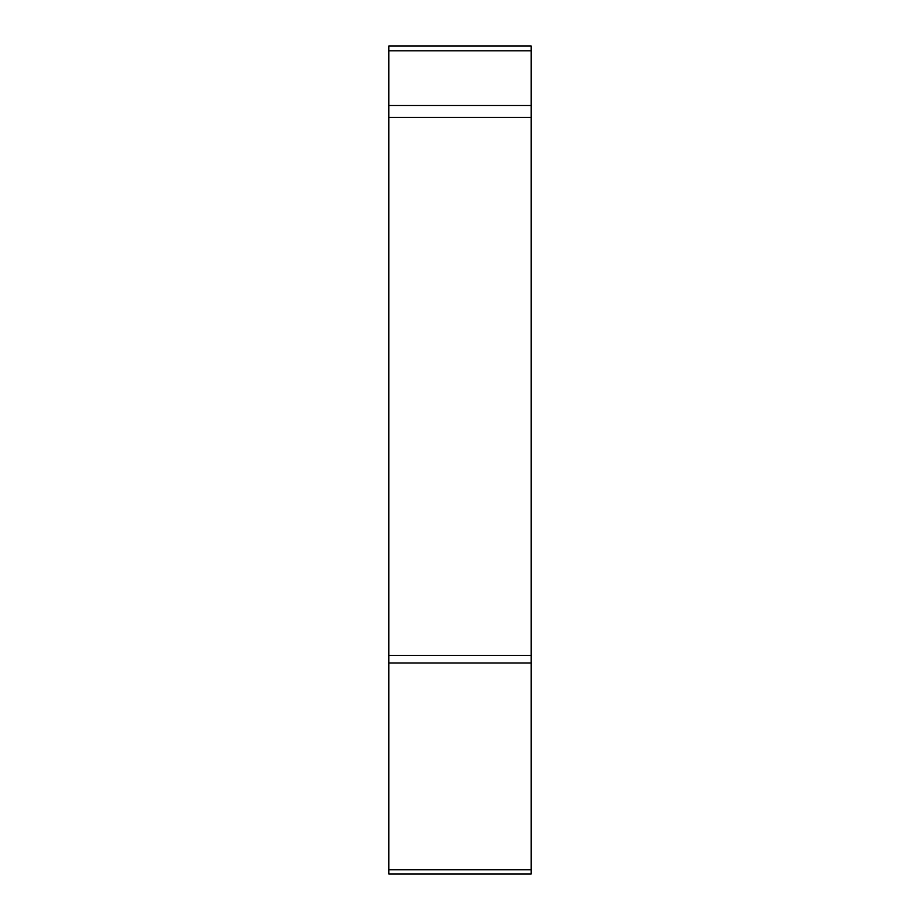 <?xml version="1.0" encoding="UTF-8"?>
<svg xmlns="http://www.w3.org/2000/svg" width="920" height="920" viewBox="0 0 920 920"><rect width="100%" height="100%" fill="white"/><g stroke="black" fill="none" stroke-linecap="round" stroke-linejoin="round"><path stroke-width="1.38" d="M388.838 50.784L531.162 50.784L531.162 46L388.838 46L388.838 105.512L531.162 105.512L531.162 874L388.838 874L388.838 117.369L531.162 117.369M388.838 105.512L388.838 117.369M531.162 50.784L531.162 105.512M531.162 655.419L388.838 655.419M531.162 663.044L388.838 663.044M531.162 869.768L388.838 869.768"/></g></svg>
